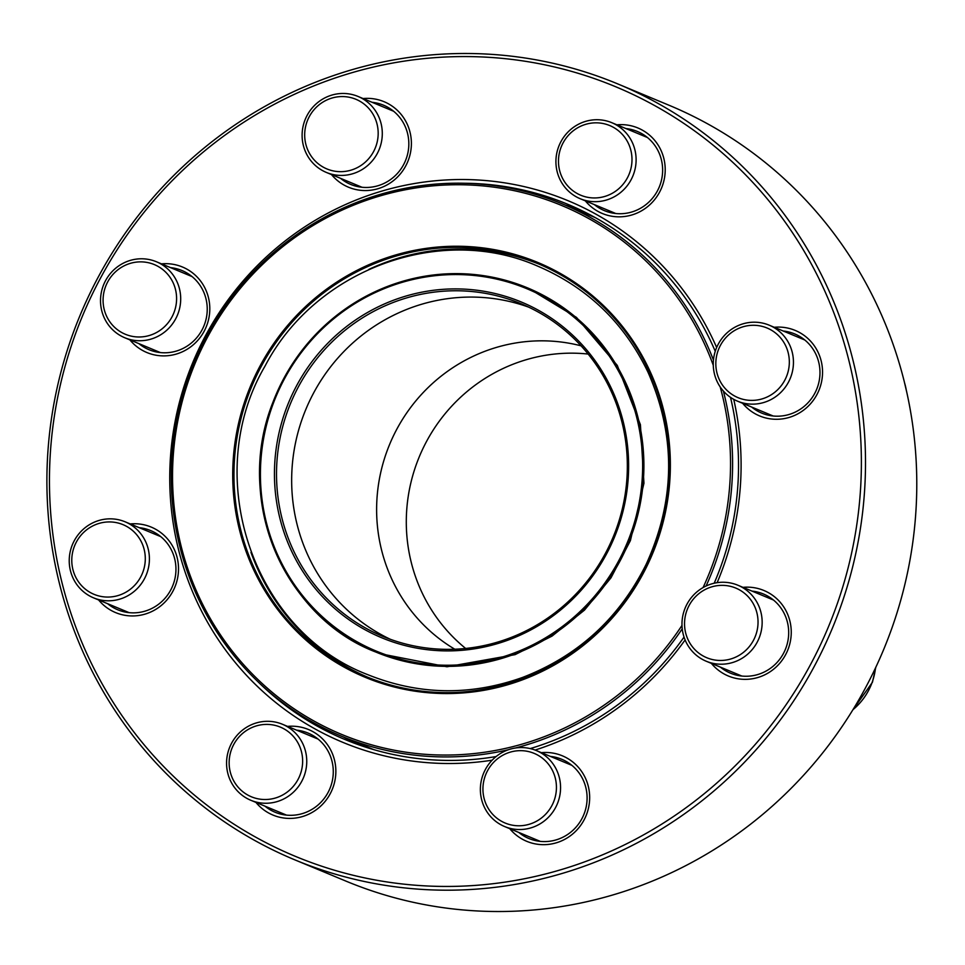 <?xml version="1.0" encoding="UTF-8"?>
<svg xmlns="http://www.w3.org/2000/svg" width="965" height="965" viewBox="0 0 965 965"><rect width="100%" height="100%" fill="white"/><g stroke="black" fill="none" stroke-linecap="round" stroke-linejoin="round"><path stroke-width="1.45" d="M294.771 859.827L346.049 881.154A420.221 407.387 -67.4 0 0 883.602 649.674A420.221 407.387 -67.4 0 0 668.902 105.197L617.624 83.858A420.221 407.387 112.6 0 1 832.325 628.336A420.221 407.387 112.6 0 1 294.771 859.827A420.221 407.387 112.6 0 1 254.471 840.31A420.221 407.387 112.6 0 1 89.516 294.253A420.221 407.387 112.6 0 1 617.624 83.858M616.924 124.823A46.308 44.897 112.6 0 1 664.101 179.912A46.308 44.897 112.6 0 1 597.866 211.335A46.308 44.897 112.6 0 1 585.297 200.829M363.117 98.551A46.308 44.897 112.6 0 1 410.282 153.64A46.308 44.897 112.6 0 1 344.059 185.063A46.308 44.897 112.6 0 1 331.49 174.569M161.517 263.867A46.308 44.897 112.6 0 1 208.693 318.957A46.308 44.897 112.6 0 1 142.458 350.392A46.308 44.897 112.6 0 1 129.889 339.885M130.227 523.935A46.308 44.897 112.6 0 1 177.403 579.024A46.308 44.897 112.6 0 1 111.168 610.447A46.308 44.897 112.6 0 1 98.599 599.941M287.57 726.392A46.308 44.897 112.6 0 1 334.746 781.481A46.308 44.897 112.6 0 1 268.511 812.916A46.308 44.897 112.6 0 1 255.942 802.41M541.377 752.664A46.308 44.897 112.6 0 1 588.553 807.753A46.308 44.897 112.6 0 1 522.318 839.176A46.308 44.897 112.6 0 1 509.749 828.682M742.978 587.347A46.308 44.897 112.6 0 1 790.142 642.437A46.308 44.897 112.6 0 1 723.919 673.86A46.308 44.897 112.6 0 1 711.35 663.353M774.268 327.28A46.308 44.897 112.6 0 1 821.432 382.369A46.308 44.897 112.6 0 1 755.209 413.792A46.308 44.897 112.6 0 1 742.64 403.298M255.339 836.969A416.796 404.058 -67.4 0 0 861.371 458.966A416.796 404.058 -67.4 0 0 249.549 118.599A416.796 404.058 -67.4 0 0 255.339 836.969M492.138 760.191A293.3 284.337 112.6 0 1 314.626 728.696A293.3 284.337 112.6 0 1 263.626 259.476A293.3 284.337 112.6 0 1 716.657 347.496M733.726 399.329A293.3 284.337 112.6 0 1 717.128 582.679M685.102 639.94A293.3 284.337 112.6 0 1 535.08 750.07M751.663 407.049A42.882 41.567 -67.4 0 0 757.634 411.114A42.882 41.567 -67.4 0 0 761.747 413.104A42.882 41.567 -67.4 0 0 816.595 389.486A42.882 41.567 -67.4 0 0 794.69 333.926A42.882 41.567 -67.4 0 0 783.291 331.031M715.246 351.284A289.874 281.008 -67.4 0 0 595.357 217.668A289.874 281.008 -67.4 0 0 567.553 204.206A289.874 281.008 -67.4 0 0 464.732 183.266M257.522 681.29A289.874 281.008 -67.4 0 0 317.051 726.006A289.874 281.008 -67.4 0 0 344.843 739.467A289.874 281.008 -67.4 0 0 496.106 756.56M358.196 744.618A289.874 281.008 112.6 0 1 343.733 737.151M565.128 205.062A289.874 281.008 112.6 0 1 580.616 210.056M530.231 748.587A289.874 281.008 -67.4 0 0 684.04 637.093M714.197 583.234A289.874 281.008 -67.4 0 0 730.505 397.351M720.373 667.117A42.882 41.567 -67.4 0 0 726.343 671.17A42.882 41.567 -67.4 0 0 730.457 673.16A42.882 41.567 -67.4 0 0 785.305 649.542A42.882 41.567 -67.4 0 0 763.399 593.982A42.882 41.567 -67.4 0 0 751.988 591.099M518.772 832.433A42.882 41.567 -67.4 0 0 524.743 836.498A42.882 41.567 -67.4 0 0 528.856 838.489A42.882 41.567 -67.4 0 0 583.716 814.858A42.882 41.567 -67.4 0 0 561.799 759.298A42.882 41.567 -67.4 0 0 550.4 756.415M264.965 806.161A42.882 41.567 -67.4 0 0 270.936 810.226A42.882 41.567 -67.4 0 0 275.049 812.216A42.882 41.567 -67.4 0 0 329.897 788.598A42.882 41.567 -67.4 0 0 307.992 733.038A42.882 41.567 -67.4 0 0 296.593 730.155M107.622 603.704A42.882 41.567 -67.4 0 0 113.593 607.757A42.882 41.567 -67.4 0 0 117.706 609.759A42.882 41.567 -67.4 0 0 172.566 586.129A42.882 41.567 -67.4 0 0 150.649 530.569A42.882 41.567 -67.4 0 0 139.25 527.686M138.912 343.637A42.882 41.567 -67.4 0 0 144.883 347.702A42.882 41.567 -67.4 0 0 148.996 349.692A42.882 41.567 -67.4 0 0 203.856 326.074A42.882 41.567 -67.4 0 0 181.939 270.514A42.882 41.567 -67.4 0 0 170.54 267.631M340.512 178.32A42.882 41.567 -67.4 0 0 346.483 182.385A42.882 41.567 -67.4 0 0 350.597 184.375A42.882 41.567 -67.4 0 0 405.445 160.757A42.882 41.567 -67.4 0 0 383.539 105.197A42.882 41.567 -67.4 0 0 372.14 102.302M594.319 204.58A42.882 41.567 -67.4 0 0 600.29 208.645A42.882 41.567 -67.4 0 0 604.404 210.635A42.882 41.567 -67.4 0 0 659.252 187.017A42.882 41.567 -67.4 0 0 637.346 131.457A42.882 41.567 -67.4 0 0 625.947 128.574M773.122 327.075A41.169 39.903 112.6 0 1 789.274 380.572A41.169 39.903 112.6 0 1 737.537 401.175A41.169 39.903 112.6 0 1 733.593 399.269A41.169 39.903 112.6 0 1 717.441 345.772A41.169 39.903 112.6 0 1 769.165 325.169A41.169 39.903 112.6 0 1 773.122 327.075M770.697 329.765A37.732 36.586 -67.4 0 0 715.825 363.986A37.732 36.586 -67.4 0 0 771.216 394.794A37.732 36.586 -67.4 0 0 770.697 329.765M760.71 611.436A41.169 39.903 112.6 0 1 748.43 653.498A41.169 39.903 112.6 0 1 706.247 661.242A41.169 39.903 112.6 0 1 683.425 635.03A41.169 39.903 112.6 0 1 695.693 592.956A41.169 39.903 112.6 0 1 737.875 585.224A41.169 39.903 112.6 0 1 760.71 611.436M756.705 612.087A37.732 36.586 -67.4 0 0 695.09 597.154A37.732 36.586 -67.4 0 0 712.074 659.469A37.732 36.586 -67.4 0 0 756.705 612.087M555.357 807.958A41.169 39.903 112.6 0 1 504.659 826.559A41.169 39.903 112.6 0 1 485.576 769.141A41.169 39.903 112.6 0 1 536.287 750.541A41.169 39.903 112.6 0 1 555.357 807.958M551.666 806.016A37.732 36.586 -67.4 0 0 519.387 750.674A37.732 36.586 -67.4 0 0 488.013 807.982A37.732 36.586 -67.4 0 0 551.666 806.016M277.353 801.529A41.169 39.903 112.6 0 1 250.852 800.287A41.169 39.903 112.6 0 1 226.654 760.408A41.169 39.903 112.6 0 1 255.966 723.038A41.169 39.903 112.6 0 1 282.48 724.281A41.169 39.903 112.6 0 1 306.665 764.159A41.169 39.903 112.6 0 1 277.353 801.529M275.688 797.934A37.732 36.586 -67.4 0 0 291.659 734.606A37.732 36.586 -67.4 0 0 230.309 753.339A37.732 36.586 -67.4 0 0 275.688 797.934M539.592 264.338A223.627 216.787 -67.4 0 0 368.823 269.404M250.972 552.426A223.627 216.787 -67.4 0 0 367.786 677.249M713.28 365.313A286.436 277.691 -67.4 0 0 671.544 289.633A286.436 277.691 -67.4 0 0 258.21 268.692A286.436 277.691 -67.4 0 0 271.37 691.628A286.436 277.691 -67.4 0 0 681.99 625.417M703.075 587.576A286.436 277.691 -67.4 0 0 720.192 386.929M508.591 749.684A288.149 279.355 112.6 0 1 341.236 736.102L371.537 748.707A288.149 279.355 -67.4 0 0 373.781 749.636M341.236 736.102A288.149 279.355 112.6 0 1 194.013 362.744A288.149 279.355 112.6 0 1 562.619 204.013A288.149 279.355 112.6 0 1 673.244 288.716A288.149 279.355 112.6 0 1 713.449 360.078M723.376 391.042A288.149 279.355 112.6 0 1 706.091 586.008M682.231 628.806A288.149 279.355 112.6 0 1 515.262 748.044M595.164 217.571A288.149 279.355 -67.4 0 0 592.92 216.618L562.619 204.013M588.155 354.058A165.859 160.793 -67.4 0 0 419.389 456.529A165.859 160.793 -67.4 0 0 465.661 648.456M581.039 345.82A165.859 160.793 -67.4 0 0 389.715 444.177A165.859 160.793 -67.4 0 0 454.805 649.228M528.615 307.123A180.093 174.593 -67.4 0 0 305.881 409.293A180.093 174.593 -67.4 0 0 390.391 639.312M590.254 356.712A180.093 174.593 -67.4 0 0 521.112 303.782A180.093 174.593 -67.4 0 0 290.73 402.996A180.093 174.593 -67.4 0 0 382.743 636.345A180.093 174.593 -67.4 0 0 590.833 576.407A180.093 174.593 -67.4 0 0 590.254 356.712M591.183 355.482A181.806 176.257 112.6 0 1 476.022 648.564A181.806 176.257 112.6 0 1 287.401 405.65A181.806 176.257 112.6 0 1 591.183 355.482M89.552 595.912A41.169 39.903 112.6 0 1 73.4 542.427A41.169 39.903 112.6 0 1 125.136 521.812A41.169 39.903 112.6 0 1 129.081 523.73A41.169 39.903 112.6 0 1 145.233 577.215A41.169 39.903 112.6 0 1 93.508 597.83A41.169 39.903 112.6 0 1 89.552 595.912M90.42 592.582A37.732 36.586 -67.4 0 0 145.293 558.361A37.732 36.586 -67.4 0 0 89.902 527.541A37.732 36.586 -67.4 0 0 90.42 592.582M101.964 311.562A41.169 39.903 112.6 0 1 114.244 269.488A41.169 39.903 112.6 0 1 156.427 261.756A41.169 39.903 112.6 0 1 179.249 287.956A41.169 39.903 112.6 0 1 166.981 330.03A41.169 39.903 112.6 0 1 124.799 337.762A41.169 39.903 112.6 0 1 101.964 311.562M104.413 310.248A37.732 36.586 -67.4 0 0 166.04 325.181A37.732 36.586 -67.4 0 0 149.056 262.866A37.732 36.586 -67.4 0 0 104.413 310.248M307.316 115.028A41.169 39.903 112.6 0 1 358.015 96.44A41.169 39.903 112.6 0 1 377.098 153.845A41.169 39.903 112.6 0 1 326.387 172.446A41.169 39.903 112.6 0 1 307.316 115.028M309.451 116.331A37.732 36.586 -67.4 0 0 341.731 171.661A37.732 36.586 -67.4 0 0 373.105 114.365A37.732 36.586 -67.4 0 0 309.451 116.331M585.321 121.457A41.169 39.903 112.6 0 1 611.822 122.7A41.169 39.903 112.6 0 1 636.019 162.578A41.169 39.903 112.6 0 1 606.708 199.948A41.169 39.903 112.6 0 1 580.206 198.718A41.169 39.903 112.6 0 1 556.009 158.839A41.169 39.903 112.6 0 1 585.321 121.457M585.429 124.413A37.732 36.586 -67.4 0 0 569.459 187.741A37.732 36.586 -67.4 0 0 630.821 169.008A37.732 36.586 -67.4 0 0 585.429 124.413M906.231 389.848A61.748 59.866 -67.4 0 0 904.651 383.165M852.976 709.661A61.748 59.866 -67.4 0 0 875.508 667.937M537.674 263.529L537.674 263.529C571.859 277.92 600.471 299.826 623.511 329.246A223.627 216.787 -67.4 0 0 537.674 263.529A223.627 216.787 -67.4 0 0 251.612 386.712A223.627 216.787 -67.4 0 0 365.868 676.465A223.627 216.787 -67.4 0 0 624.246 602.039A223.627 216.787 -67.4 0 0 623.535 329.258C677.587 397.073 684.668 499.496 640.603 576.624C589.157 673.98 463.477 719.637 365.868 676.465M624.09 328.51A224.652 217.788 112.6 0 1 481.8 690.675A224.652 217.788 112.6 0 1 248.729 390.511A224.652 217.788 112.6 0 1 624.09 328.51M602.244 346.411A196.221 190.226 -67.4 0 0 274.398 400.559A196.221 190.226 -67.4 0 0 477.965 662.726A196.221 190.226 -67.4 0 0 602.244 346.411M603.27 345.856A197.246 191.227 112.6 0 1 603.909 586.467A197.246 191.227 112.6 0 1 376 652.111A197.246 191.227 112.6 0 1 275.218 396.543A197.246 191.227 112.6 0 1 527.541 287.884A197.246 191.227 112.6 0 1 603.27 345.856M737.537 401.175L773.146 415.987M769.165 325.169L804.774 339.982M906.847 392.586L904.121 380.994M706.247 661.242L741.856 676.055M737.875 585.224L773.484 600.037M852.662 710.168L872.444 682.243L875.81 667.298M504.659 826.559L540.267 841.371M536.287 750.541L571.895 765.354M250.852 800.287L286.46 815.099M282.48 724.281L318.088 739.094M528.917 288.451L527.541 287.884C480.437 269.042 432.875 268.897 384.866 287.449C331.441 310.067 293.963 348.787 272.407 403.599C233.675 502.512 286.123 618.155 376 652.111L377.713 652.823M265.049 366.061C200.78 475.661 252.251 630.7 367.906 674.716C418.786 695.138 470.365 696.03 522.644 677.406C578.107 655.971 619.301 618.239 646.2 564.236C675.524 499.858 676.091 435.794 647.913 372.044C624.15 322.829 587.48 287.558 537.879 266.207C440.559 223.168 315.483 269.102 265.049 366.061M376.543 652.34L379.679 653.619L446.976 666.779L515.081 654.644L552.016 636.116L584.488 610.109L611.014 577.782L630.398 540.605L643.957 483.212L640.422 424.709L617.262 365.373L576.443 317.376L528.422 288.245M93.508 597.83L129.117 612.642M125.136 521.812L160.745 536.624M124.799 337.762L160.407 352.575M156.427 261.756L192.035 276.569M326.387 172.446L361.996 187.258M358.015 96.44L393.623 111.252M580.206 198.718L615.815 213.53M611.822 122.7L647.431 137.513"/></g></svg>
